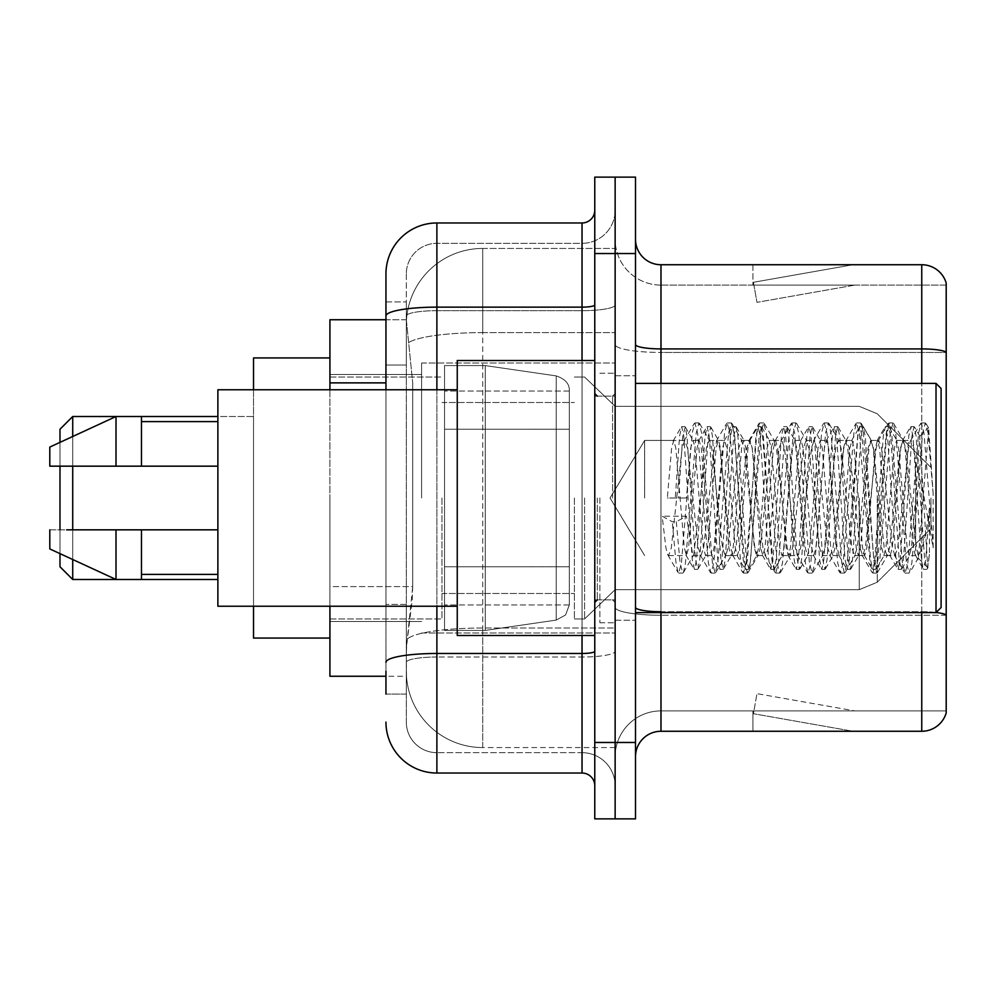 <?xml version="1.0" encoding="UTF-8"?>
<svg xmlns="http://www.w3.org/2000/svg" width="996" height="996" viewBox="0 0 996 996"><rect width="100%" height="100%" fill="white"/><g stroke="black" fill="none" stroke-linecap="round" stroke-linejoin="round"><path stroke-width="0.75" stroke-dasharray="4.98 3.74" d="M615.142 498L615.142 363.03L615.142 498M421.607 498L421.607 363.03L421.607 498M385.95 365.046L406.318 365.046L406.318 604.423L406.318 301.913L406.318 365.046L385.95 365.046L385.95 604.423L385.95 319.741L406.493 319.741L406.43 320.787A76.393 76.393 0 0 1 482.724 248.44L615.142 248.44L482.724 248.44L482.724 332.614L482.724 248.44A76.393 76.393 0 0 0 406.43 320.787L406.493 319.741L329.925 319.741L329.925 586.594L412.705 586.594L412.207 599.866L406.629 645.707L412.705 586.594L412.705 382.875L412.705 586.594L329.925 586.594L329.925 676.259L406.493 676.259L406.318 671.167A76.393 76.393 0 0 0 482.724 747.56L615.142 747.56L615.142 628.015L615.142 747.56L482.724 747.56L482.724 628.015L482.724 747.56A76.393 76.393 0 0 1 406.318 671.167L406.318 655.629L406.493 676.259L385.95 676.259M406.629 645.707L406.318 655.629L406.629 645.707M329.925 498L329.925 638.062L329.925 498M615.142 248.44L615.142 332.614L615.142 248.44M615.142 628.015L615.142 332.614L615.142 628.015L482.724 628.015A76.393 13.272 180 0 0 407.24 639.233A76.393 13.272 180 0 1 482.724 628.015L615.142 628.015M406.43 320.787L412.705 382.875L406.43 320.787A76.393 76.393 0 0 1 482.724 248.44M329.925 606.228L329.925 389.772M385.95 694.088L406.318 694.088L406.318 604.423L406.318 694.088L385.95 694.088L385.95 389.772M385.95 722.1A50.933 50.933 0 0 0 436.883 773.033L436.883 752.665A30.565 30.565 0 0 1 406.318 722.1L406.318 315.993L406.318 722.1A30.565 30.565 0 0 0 436.883 752.665L582.038 752.665L582.038 671.167L582.038 773.033A12.736 12.736 0 0 1 594.774 785.769L594.774 210.231L594.774 785.769M615.142 671.167L615.142 304.938L615.142 671.167M594.774 498L594.774 635.51L594.774 498M594.774 253.532L594.774 177.126L615.142 177.126L615.142 253.532L615.142 177.126L635.51 177.126L635.51 253.532L615.142 253.532L615.142 742.468L615.142 253.532L594.774 253.532L594.774 742.468L615.142 742.468L615.142 818.874L615.142 742.468L635.51 742.468L635.51 253.532M635.51 742.468L635.51 818.874L594.774 818.874L594.774 742.468M615.142 210.231L615.142 304.938L615.142 210.231A33.105 33.105 0 0 1 582.038 243.335A33.105 33.105 0 0 0 615.142 210.231A33.105 33.105 0 0 1 582.038 243.335L582.038 752.665L436.883 752.665L436.883 657.011L582.038 657.011A33.105 5.752 0 0 0 615.142 651.272A33.105 5.752 0 0 1 582.038 657.011L582.038 243.335L436.883 243.335L582.038 243.335M385.95 301.913L406.318 301.913L385.95 301.913L385.95 662.328A50.933 8.84 180 0 1 436.883 653.476L436.883 222.967A50.933 50.933 0 0 0 385.95 273.9A50.933 50.933 0 0 1 436.883 222.967L582.038 222.967A12.736 12.736 0 0 0 594.774 210.231A12.736 12.736 0 0 1 582.038 222.967L582.038 671.167L582.038 657.011L436.883 657.011L436.883 243.335L436.883 310.677L582.038 310.677A33.105 5.752 0 0 0 615.142 304.938A33.105 5.752 0 0 1 582.038 310.677L436.883 310.677L436.883 671.167L436.883 653.476L582.038 653.476A12.736 2.216 0 0 0 594.774 651.272M436.883 773.033L582.038 773.033M385.95 662.328L385.95 671.167M406.318 273.9L406.318 315.993L406.318 273.9A30.565 30.565 0 0 1 436.883 243.335A30.565 30.565 0 0 0 406.318 273.9A30.565 30.565 0 0 1 436.883 243.335M615.142 785.769A33.105 33.105 0 0 0 582.038 752.665A33.105 33.105 0 0 1 615.142 785.769A33.105 33.105 0 0 0 582.038 752.665M635.51 498L635.51 375.766L635.51 498M599.866 498L599.866 622.786L599.866 498M615.142 629.41L615.142 344.492L615.142 629.41M936.128 612.49A25.46 4.42 180 0 0 921.748 611.718L921.748 731.263A25.46 25.46 0 0 0 946.2 712.937L946.2 629.41L946.2 710.895L660.983 710.895L660.983 612.602M635.51 756.736L635.51 239.264L635.51 756.736A25.46 25.46 0 0 1 660.983 731.263L660.983 629.41L660.983 710.895L946.2 710.895L946.2 352.447L660.983 352.447L660.983 615.254A45.841 7.956 0 0 1 615.142 607.299A45.841 7.956 0 0 0 660.983 615.254L660.983 285.105A45.841 45.841 0 0 1 615.142 239.264L615.142 344.492L615.142 239.264A45.841 45.841 0 0 0 660.983 285.105L660.983 352.447A45.841 7.956 0 0 1 615.142 344.492A45.841 7.956 0 0 0 660.983 352.447L946.2 352.447M946.2 629.41L946.2 283.063A25.46 25.46 0 0 0 921.748 264.737L660.983 264.737A25.46 25.46 0 0 1 635.51 239.264M851.231 730.964A20.368 20.368 0 0 0 854.78 731.263L752.914 731.263L854.78 731.263A20.368 20.368 0 0 1 851.231 730.964A20.368 20.368 0 0 0 854.78 731.263A20.368 20.368 0 0 1 851.231 730.964A20.368 20.368 0 0 0 854.78 731.263A20.368 20.368 0 0 1 851.231 730.964A20.368 20.368 0 0 0 854.78 731.263A20.368 20.368 0 0 1 851.231 730.964A20.368 20.368 0 0 0 854.78 731.263A20.368 20.368 0 0 1 851.231 730.964A20.368 20.368 0 0 0 854.78 731.263A20.368 20.368 0 0 1 851.231 730.964A20.368 20.368 0 0 0 854.78 731.263A20.368 20.368 0 0 1 851.231 730.964A20.368 20.368 0 0 0 854.78 731.263A20.368 20.368 0 0 1 851.231 730.964A20.368 20.368 0 0 0 854.78 731.263A20.368 20.368 0 0 1 851.231 730.964L753.424 713.709L851.231 730.964M752.914 710.895L752.914 731.263L752.914 710.895L753.922 710.895L753.424 713.709L753.922 710.895L752.914 710.895L752.914 731.263L752.914 710.895L753.922 710.895L753.424 713.709L753.922 710.895L752.914 710.895L752.914 731.263L752.914 710.895L753.922 710.895L753.424 713.709L753.922 710.895L752.914 710.895L752.914 731.263L752.914 710.895L753.922 710.895L753.424 713.709L753.922 710.895L752.914 710.895L752.914 731.263L752.914 710.895L753.922 710.895L753.424 713.709L753.922 710.895L752.914 710.895L752.914 731.263L752.914 710.895L753.922 710.895L753.424 713.709L753.922 710.895L752.914 710.895L752.914 731.263L752.914 710.895L753.922 710.895L753.424 713.709L753.922 710.895L752.914 710.895L752.914 731.263L752.914 710.895L753.922 710.895L753.424 713.709L753.922 710.895L752.914 710.895L752.914 731.263L752.914 710.895L753.922 710.895L753.424 713.709L753.922 710.895L752.914 710.895M921.748 731.263L660.983 731.263M854.78 264.737L752.914 264.737L854.78 264.737A20.368 20.368 0 0 0 851.231 265.036A20.368 20.368 0 0 1 854.78 264.737A20.368 20.368 0 0 0 851.231 265.036A20.368 20.368 0 0 1 854.78 264.737A20.368 20.368 0 0 0 851.231 265.036A20.368 20.368 0 0 1 854.78 264.737A20.368 20.368 0 0 0 851.231 265.036A20.368 20.368 0 0 1 854.78 264.737A20.368 20.368 0 0 0 851.231 265.036A20.368 20.368 0 0 1 854.78 264.737A20.368 20.368 0 0 0 851.231 265.036A20.368 20.368 0 0 1 854.78 264.737A20.368 20.368 0 0 0 851.231 265.036A20.368 20.368 0 0 1 854.78 264.737A20.368 20.368 0 0 0 851.231 265.036A20.368 20.368 0 0 1 854.78 264.737A20.368 20.368 0 0 0 851.231 265.036A20.368 20.368 0 0 1 854.78 264.737M660.983 285.105L946.2 285.105L946.2 352.086L946.2 285.105L660.983 285.105A45.841 45.841 0 0 1 615.142 239.264M854.78 710.895L753.922 710.895L854.78 710.895L753.922 710.895L854.78 710.895L753.922 710.895L854.78 710.895L753.922 710.895L854.78 710.895L753.922 710.895L854.78 710.895L753.922 710.895L854.78 710.895L753.922 710.895L854.78 710.895L753.922 710.895L854.78 710.895L753.922 710.895L854.78 710.895L756.972 693.652L753.922 710.895L756.972 693.652L753.922 710.895L756.972 693.652L753.922 710.895L756.972 693.652L753.922 710.895L756.972 693.652L753.922 710.895L756.972 693.652L753.922 710.895L756.972 693.652L753.922 710.895L756.972 693.652L753.922 710.895L756.972 693.652L753.922 710.895L756.972 693.652L854.78 710.895M753.922 285.105L752.914 285.105L753.922 285.105L752.914 285.105L753.922 285.105L752.914 285.105L753.922 285.105L752.914 285.105L753.922 285.105L752.914 285.105L753.922 285.105L752.914 285.105L753.922 285.105L752.914 285.105L753.922 285.105L752.914 285.105L753.922 285.105L752.914 285.105L753.922 285.105L753.424 282.291L851.231 265.036L753.424 282.291L753.922 285.105L753.424 282.291L851.231 265.036L753.424 282.291L753.922 285.105L753.424 282.291L851.231 265.036L753.424 282.291L753.922 285.105L753.424 282.291L851.231 265.036L753.424 282.291L753.922 285.105L753.424 282.291L851.231 265.036L753.424 282.291L753.922 285.105L753.424 282.291L851.231 265.036L753.424 282.291L753.922 285.105L753.424 282.291L851.231 265.036L753.424 282.291L753.922 285.105L753.424 282.291L851.231 265.036L753.424 282.291L753.922 285.105L753.424 282.291L851.231 265.036L753.424 282.291L753.922 285.105L854.78 285.105L753.922 285.105L854.78 285.105L753.922 285.105L854.78 285.105L753.922 285.105L854.78 285.105L753.922 285.105L854.78 285.105L753.922 285.105L854.78 285.105L753.922 285.105L854.78 285.105L753.922 285.105L854.78 285.105L753.922 285.105L854.78 285.105L753.922 285.105L756.972 302.348L753.922 285.105M615.142 756.736A45.841 45.841 0 0 1 660.983 710.895A45.841 45.841 0 0 0 615.142 756.736A45.841 45.841 0 0 1 660.983 710.895M752.914 264.737L752.914 285.105L752.914 264.737M854.78 285.105L756.972 302.348L854.78 285.105M644.636 498L644.636 440.431L644.636 498M941.108 498L941.108 607.498L941.108 388.502L941.108 581.029L941.108 388.502L936.016 383.398L936.016 612.602L936.016 383.398L936.016 612.602L941.108 607.498L941.108 498M594.774 635.51L457.251 635.51L457.251 360.49L457.251 606.228L457.251 360.49L594.774 360.49M457.251 606.228L217.875 606.228L217.875 389.772L217.875 498L217.875 389.772L457.251 389.772M915.635 498L915.635 541.5L905.8 448.15L903.098 440.431L900.409 448.15L889.627 547.85L886.926 555.569L895.018 555.569L897.707 547.85L908.489 448.15L910.332 441.153L911.191 440.431L913.88 448.15L915.573 459.903L915.635 498L911.402 547.85L909.273 555.569L915.635 555.569L915.635 498L919.682 436.397L927.749 567.67L929.43 554.361L929.43 508.085C925.234 541.861 920.628 557.685 915.635 555.569C913.519 552.158 911.39 532.972 909.273 498L905.028 448.15L902.911 440.431L900.782 448.15L892.292 547.85L890.175 555.569L888.058 547.85L879.568 448.15L877.439 440.431L875.322 448.15L866.831 547.85L864.715 555.569L862.586 547.85L854.095 448.15L851.978 440.431L849.849 448.15L841.371 547.85L839.242 555.569L837.126 547.85L828.635 448.15L826.506 440.431L824.389 448.15L815.898 547.85L813.782 555.569L811.653 547.85L803.162 448.15L801.045 440.431L798.917 448.15L790.438 547.85L788.309 555.569L786.193 547.85L777.702 448.15L775.573 440.431L773.456 448.15L764.965 547.85L762.849 555.569L760.72 547.85L752.229 448.15L750.113 440.431L747.996 448.15L739.505 547.85L737.376 555.569L735.26 547.85L726.769 448.15L724.652 440.431L722.523 448.15L714.032 547.85L711.916 555.569L709.787 547.85L701.308 448.15L699.18 440.431L697.063 448.15L688.572 547.85L686.443 555.569L684.327 547.85L675.836 448.15L673.719 440.431L671.59 448.15L667.345 498L686.443 498L667.345 498M909.273 555.569L907.157 547.85L898.666 448.15L896.537 440.431L894.42 448.15L885.93 547.85L883.813 555.569L881.684 547.85L873.193 448.15L871.077 440.431L868.948 448.15L860.469 547.85L858.34 555.569L856.224 547.85L847.733 448.15L845.604 440.431L843.488 448.15L834.997 547.85L832.88 555.569L830.751 547.85L822.26 448.15L820.144 440.431L818.027 448.15L809.536 547.85L807.407 555.569L805.291 547.85L796.8 448.15L794.683 440.431L792.555 448.15L784.064 547.85L781.947 555.569L779.818 547.85L771.34 448.15L769.211 440.431L767.094 448.15L758.603 547.85L756.474 555.569L754.358 547.85L745.867 448.15L743.751 440.431L741.622 448.15L733.131 547.85L731.55 555.108L731.014 555.569L728.885 547.85L720.407 448.15L718.813 440.892L718.278 440.431L716.161 448.15L707.67 547.85L706.077 555.108L705.542 555.569L703.425 547.85L694.934 448.15L693.353 440.892L692.818 440.431L690.689 448.15L686.443 498M915.635 555.569L923.168 568.977L921.474 559.789L912.983 436.211L910.867 426.649L908.738 436.211L900.26 559.789L898.131 569.351L896.014 559.789L887.523 436.211L885.394 426.649L883.278 436.211L874.787 559.789L872.67 569.351L870.541 559.789L862.05 436.211L859.934 426.649L857.817 436.211L849.327 559.789L847.198 569.351L845.081 559.789L836.59 436.211L834.474 426.649L832.345 436.211L823.854 559.789L821.737 569.351L819.608 559.789L811.13 436.211L809.001 426.649L806.885 436.211L798.394 559.789L796.265 569.351L794.148 559.789L785.657 436.211L783.541 426.649L781.412 436.211L772.921 559.789L770.804 569.351L768.675 559.789L760.197 436.211L758.068 426.649L755.952 436.211L747.461 559.789L745.332 569.351L743.215 559.789L734.724 436.211L732.608 426.649L730.479 436.211L721.988 559.789L719.871 569.351L717.755 559.789L709.264 436.211L707.135 426.649L705.019 436.211L696.528 559.789L694.411 569.351L692.282 559.789L683.791 436.211L681.675 426.649L679.546 436.211L675.3 498M217.875 466.165L217.875 421.607L217.875 466.165L141.482 466.165L141.482 421.607L141.482 466.165L217.875 466.165L217.875 421.607L217.875 466.165L141.482 466.165L141.482 416.515L141.482 466.165L116.009 466.165L116.009 416.515L116.009 466.165L49.8 466.165L49.8 447.067L49.8 466.165L141.482 466.165L141.482 416.515L116.009 416.515L141.482 416.515M49.8 529.835L49.8 548.933L116.009 579.485L116.009 529.835L141.482 529.835L141.482 574.393L141.482 529.835L217.875 529.835L217.875 574.393L217.875 529.835L141.482 529.835L141.482 579.485L141.482 529.835L116.009 529.835L116.009 579.485L116.009 529.835L49.8 529.835L49.8 548.933L49.8 529.835L141.482 529.835L141.482 574.393L141.482 529.835L217.875 529.835L217.875 574.393L217.875 529.835M929.43 508.085L925.72 559.789L923.168 568.977M929.43 554.361L927.214 568.977L924.662 559.789L916.171 436.211L914.054 426.649L911.925 436.211L903.434 559.789L901.318 569.351L899.189 559.789L890.71 436.211L888.581 426.649L886.465 436.211L877.974 559.789L875.845 569.351L873.729 559.789L865.238 436.211L863.121 426.649L860.992 436.211L852.501 559.789L850.385 569.351L848.268 559.789L839.777 436.211L837.648 426.649L835.532 436.211L827.041 559.789L824.925 569.351L822.796 559.789L814.305 436.211L812.188 426.649L810.059 436.211L801.581 559.789L799.452 569.351L797.335 559.789L788.844 436.211L786.716 426.649L784.599 436.211L776.108 559.789L773.992 569.351L771.863 559.789L763.372 436.211L761.255 426.649L759.126 436.211L750.648 559.789L748.955 568.977L746.402 559.789L737.912 436.211L736.218 427.023L733.666 436.211L725.175 559.789L723.482 568.977L720.93 559.789L712.439 436.211L710.758 427.023L708.206 436.211L699.715 559.789L698.022 568.977L695.469 559.789L686.979 436.211L685.285 427.023L682.733 436.211L678.488 498M329.925 638.062L253.532 638.062L329.925 638.062L253.532 638.062L329.925 638.062L253.532 638.062L329.925 638.062L253.532 638.062L253.532 416.515L72.72 416.515L59.984 429.239L72.72 416.515L59.984 429.239L72.72 416.515L59.984 429.239L72.72 416.515L72.72 579.485L59.984 566.761L72.72 579.485L59.984 566.761L72.72 579.485L59.984 566.761L72.72 579.485L59.984 566.761L59.984 429.239L59.984 566.761L59.984 429.239L59.984 566.761L59.984 429.239L59.984 566.761L59.984 429.239L59.984 566.761L59.984 429.239L59.984 566.761L59.984 429.239L59.984 566.761L59.984 429.239L59.984 498L59.984 429.239L72.72 416.515L72.72 579.485L72.72 416.515L72.72 579.485L72.72 416.515L72.72 579.485L72.72 416.515L72.72 579.485L72.72 416.515L72.72 579.485L72.72 416.515L72.72 579.485L72.72 416.515L72.72 579.485L72.72 416.515L253.532 416.515L253.532 638.062L253.532 357.938L253.532 606.228M930.924 498L930.924 528.565L930.924 498M584.59 498L584.59 618.964L584.59 498M574.393 498L574.393 618.964L574.393 498M441.975 498L441.975 618.964L441.975 498M569.301 566.749L569.301 391.042L569.301 429.251L444.527 429.239L444.527 365.582L444.527 630.418L444.527 566.761L569.301 566.761L569.301 391.042L569.301 429.251L444.527 429.239L444.527 391.042L444.527 604.958L444.527 566.761L569.301 566.761L569.301 391.042L569.301 429.251L444.527 429.239L444.527 365.582L444.527 630.418L444.527 566.761L569.301 566.761L569.301 391.042L569.301 429.251L444.527 429.239L444.527 391.042L444.527 604.958L444.527 566.761L485.264 566.761L485.264 365.582L485.264 429.239L444.527 429.239L444.527 365.582L444.527 630.418L444.527 566.761L569.301 566.761L569.301 391.042L569.301 429.251L444.527 429.239L444.527 391.042L444.527 604.958L444.527 566.761L569.301 566.761L569.301 391.042L569.301 429.251L444.527 429.239L444.527 365.582L444.527 630.418L444.527 566.761L569.301 566.761L569.301 391.042L569.301 429.251L444.527 429.239L444.527 391.042L444.527 604.958L444.527 566.761L485.264 566.761L485.264 365.582L485.264 429.239L444.527 429.239L444.527 365.582L444.527 630.418L444.527 566.761L569.301 566.761L569.301 391.042L569.301 429.251L444.527 429.239L444.527 391.042L444.527 604.958L444.527 566.761L569.301 566.749M485.264 498L485.264 365.582L485.264 429.239L444.527 429.239L444.527 365.582L444.527 630.418L444.527 566.761L569.301 566.761L569.301 604.983L569.301 391.017L569.301 429.239L444.527 429.239L444.527 391.042L444.527 604.958L444.527 566.761L485.264 566.761L485.264 630.418L485.264 365.582L485.264 429.239L444.527 429.239L444.527 365.582L444.527 630.418L444.527 566.761L569.301 566.761L569.301 604.983L565.591 614.968L556.229 620.097L556.229 566.761L569.301 566.761L569.301 604.983L569.301 391.017C569.712 384.045 565.355 379.015 556.229 375.903L556.229 620.097L556.229 566.761L569.301 566.761L569.301 604.983L565.591 614.968L556.229 620.097L556.229 566.761L569.301 566.761L569.301 604.983L569.301 391.017L569.301 429.239L485.264 429.239L485.264 365.582L485.264 429.239L556.229 429.239L485.264 429.239L485.264 365.582L485.264 429.239L556.229 429.239L556.229 375.903L556.229 620.097L556.229 566.761L569.301 566.761L569.301 604.983L565.591 614.968L556.229 620.097L556.229 566.761L569.301 566.761L569.301 604.983L569.301 391.017C569.712 384.045 565.355 379.015 556.229 375.903L556.229 620.097L556.229 566.761L485.264 566.761L485.264 630.418L485.264 498M485.264 566.761L556.229 566.761L485.264 566.761L485.264 630.418L485.264 566.761L556.229 566.761L485.264 566.761L485.264 630.418L485.264 566.761L444.527 566.761L569.301 566.761L569.301 604.983L565.591 614.968L556.229 620.097L556.229 566.761L556.229 620.097L485.264 630.418L444.527 630.418L444.527 566.761L485.264 566.761M569.301 429.239L444.527 429.239L444.527 630.418L485.264 630.418L556.229 620.097L485.264 630.418L444.527 630.418L485.264 630.418L556.229 620.097L565.591 614.968L569.301 604.983L569.301 391.017L569.301 429.239L556.229 429.239L556.229 375.903L556.229 620.097L485.264 630.418L444.527 630.418L485.264 630.418L556.229 620.097L565.591 614.968L569.301 604.983L569.301 391.017C569.712 384.045 565.355 379.015 556.229 375.903L556.229 620.097L565.591 614.968L569.301 604.983L569.301 391.017L569.301 429.239L444.527 429.239L569.301 429.239L556.229 429.239L556.229 375.903L556.229 620.097L485.264 630.418L444.527 630.418L485.264 630.418L556.229 620.097L565.591 614.968L569.301 604.983L569.301 391.017C569.712 384.045 565.355 379.015 556.229 375.903L556.229 620.097L556.229 375.903L485.264 365.582L444.527 365.582L485.264 365.582L556.229 375.903L485.264 365.582L444.527 365.582L485.264 365.582L556.229 375.903C565.355 379.015 569.712 384.045 569.301 391.017L569.301 429.239L556.229 429.239L556.229 375.903L485.264 365.582L444.527 365.582L485.264 365.582L556.229 375.903C565.355 379.015 569.712 384.045 569.301 391.017L569.301 429.239L569.301 391.017C569.712 384.045 565.355 379.015 556.229 375.903L485.264 365.582L444.527 365.582L485.264 365.582L556.229 375.903C565.355 379.015 569.712 384.045 569.301 391.017L569.301 429.239M59.984 529.835L59.984 553.639M72.72 529.835L72.72 559.515M253.532 389.772L253.532 498L253.532 357.938L329.925 357.938M72.72 436.485L72.72 466.165M59.984 442.361L59.984 466.165M895.018 555.569L892.316 547.85L881.535 448.15L878.846 440.431L876.144 448.15L865.362 547.85L862.673 555.569L859.971 547.85L849.202 448.15L846.5 440.431L843.811 448.15L833.03 547.85L830.328 555.569L827.639 547.85L816.857 448.15L814.155 440.431L811.466 448.15L800.684 547.85L797.983 555.569L795.294 547.85L784.512 448.15L781.823 440.431L779.121 448.15L768.339 547.85L765.65 555.569L762.948 547.85L752.167 448.15L749.478 440.431L746.776 448.15L735.994 547.85L733.305 555.569L730.616 547.85L719.834 448.15L717.132 440.431L714.443 448.15L703.662 547.85L700.96 555.569L698.271 547.85L687.489 448.15L684.787 440.431L682.098 448.15L671.316 547.85L668.627 555.569L667.768 554.847L665.926 547.85L662.153 516.202L672.263 521.73L676.296 521.73L686.406 516.202L662.153 516.202M886.926 555.569L884.236 547.85L873.455 448.15L870.753 440.431L868.064 448.15L857.282 547.85L854.58 555.569L851.891 547.85L841.11 448.15L838.42 440.431L835.719 448.15L824.937 547.85L822.248 555.569L819.546 547.85L808.764 448.15L806.075 440.431L803.374 448.15L792.592 547.85L789.903 555.569L787.214 547.85L776.432 448.15L773.73 440.431L771.041 448.15L760.259 547.85L758.417 554.847L757.558 555.569L754.868 547.85L744.087 448.15L741.385 440.431L738.696 448.15L727.914 547.85L726.072 554.847L725.225 555.569L722.523 547.85L711.742 448.15L709.899 441.153L709.052 440.431L706.351 448.15L693.726 554.847L692.88 555.569L686.406 516.202M915.635 541.5L918.461 557.673L928.633 428.031L933.152 493.68L933.152 547.75L924.226 498L915.673 461.26M49.8 466.165L49.8 447.067L116.009 416.515L116.009 466.165L49.8 466.165M141.482 466.165L116.009 466.165M66.657 529.835L116.009 529.835M141.482 579.485L116.009 579.485L141.482 579.485L141.482 529.835M933.152 547.75L923.989 432.986L921.288 422.927L918.598 432.986L907.817 563.014L905.115 573.074L902.426 563.014L891.644 432.986L888.955 422.927L886.253 432.986L875.472 563.014L872.782 573.074L870.081 563.014L859.299 432.986L856.61 422.927L853.908 432.986L843.126 563.014L840.437 573.074L837.736 563.014L826.966 432.986L824.265 422.927L821.576 432.986L810.794 563.014L808.092 573.074L805.403 563.014L794.621 432.986L791.92 422.927L789.23 432.986L778.449 563.014L775.76 573.074L773.058 563.014L762.276 432.986L759.587 422.927L756.885 432.986L746.104 563.014L743.414 573.074L740.713 563.014L729.931 432.986L727.242 422.927L724.54 432.986L713.771 563.014L711.069 573.074L708.38 563.014L697.598 432.986L694.897 422.927L692.208 432.986L681.426 563.014L678.724 573.074L678.064 572.513L676.035 563.014L672.263 521.73M933.152 493.68L928.023 432.986L925.334 422.927L922.645 432.986L911.863 563.014L909.161 573.074L906.472 563.014L895.69 432.986L892.989 422.927L890.3 432.986L879.518 563.014L876.816 573.074L874.127 563.014L863.345 432.986L860.656 422.927L857.954 432.986L847.173 563.014L844.484 573.074L841.782 563.014L831 432.986L828.311 422.927L825.609 432.986L814.828 563.014L812.138 573.074L809.437 563.014L798.668 432.986L795.966 422.927L793.277 432.986L782.495 563.014L779.793 573.074L777.104 563.014L766.322 432.986L763.621 422.927L760.932 432.986L750.15 563.014L747.461 573.074L744.759 563.014L733.977 432.986L731.288 422.927L728.586 432.986L717.805 563.014L715.116 573.074L712.414 563.014L701.632 432.986L698.943 422.927L696.241 432.986L685.472 563.014L683.43 572.513L682.77 573.074L680.081 563.014L676.296 521.73M482.724 332.614L615.142 332.614L482.724 332.614L482.724 628.015L482.724 332.614A76.393 13.272 180 0 0 408.323 342.861A76.393 13.272 180 0 1 482.724 332.614M406.318 671.167A76.393 76.393 0 0 0 482.724 747.56M385.95 382.875L329.925 382.875M385.95 315.993A50.933 8.84 180 0 1 436.883 307.142L582.038 307.142A12.736 2.216 -0 0 0 594.774 304.938M436.883 389.772L436.883 606.228M582.038 635.51L582.038 360.49M436.883 310.677A30.565 5.304 180 0 0 406.318 315.993A30.565 5.304 180 0 1 436.883 310.677M436.883 657.011A30.565 5.304 180 0 0 406.318 662.328A30.565 5.304 180 0 1 436.883 657.011M436.883 752.665A30.565 30.565 0 0 1 406.318 722.1M406.318 604.423L385.95 604.423L406.318 604.423M946.2 283.063A25.46 25.46 0 0 0 921.748 264.737L921.748 611.718L660.983 611.718L660.983 264.737M921.748 612.602L921.748 611.718A25.46 4.42 180 0 1 946.2 614.906M635.51 344.492A25.46 4.42 0 0 0 660.983 348.911L921.748 348.911A25.46 4.42 180 0 1 946.2 352.086M660.983 383.398L660.983 611.718L921.748 611.718L921.748 383.398M635.51 607.299A25.46 4.42 0 0 0 660.983 611.718M946.2 615.254L660.983 615.254L946.2 615.254M612.602 498L612.602 396.134L612.602 498M597.314 498L597.314 599.866L597.314 498M877.264 498L877.264 582.224L877.264 498M859.249 498L859.249 589.682L859.249 498M556.229 429.239L556.229 375.903L556.229 429.239M421.607 363.03L615.142 363.03L421.607 363.03M329.925 374.496L421.607 374.496L329.925 374.496M329.925 621.504L421.607 621.504L329.925 621.504M421.607 632.97L615.142 632.97L421.607 632.97M594.774 396.134L615.142 396.134L594.774 396.134M594.774 599.866L615.142 599.866L594.774 599.866M615.142 375.766L635.51 375.766L615.142 375.766M599.866 622.786L615.142 622.786L599.866 622.786M599.866 373.214L615.142 373.214L599.866 373.214M615.142 620.234L635.51 620.234L615.142 620.234M684.787 440.431L644.636 440.431L610.05 498L644.636 555.569L610.05 498L644.636 440.431L673.719 440.431M635.51 612.602L936.016 612.602M597.314 396.134L612.602 396.134L615.142 393.594L612.602 396.134L597.314 396.134L594.774 393.594M597.314 599.866L612.602 599.866L615.142 602.406L612.602 599.866L597.314 599.866L594.774 602.406M692.818 440.431L699.18 440.431M718.278 440.431L724.652 440.431M743.751 440.431L750.113 440.431M769.211 440.431L775.573 440.431M794.683 440.431L801.045 440.431M820.144 440.431L826.506 440.431M845.604 440.431L851.978 440.431M871.077 440.431L877.439 440.431M896.537 440.431L902.911 440.431M705.542 555.569L711.916 555.569M731.014 555.569L737.376 555.569M756.474 555.569L762.849 555.569M781.947 555.569L788.309 555.569M807.407 555.569L813.782 555.569M832.88 555.569L839.242 555.569M858.34 555.569L864.715 555.569M883.813 555.569L890.175 555.569M919.682 436.397L928.197 427.882M927.749 567.67L917.938 557.86M668.627 555.569L686.443 555.569M141.482 421.607L217.875 421.607M141.482 574.393L217.875 574.393M635.51 383.398L936.016 383.398M923.603 569.351L926.778 569.351M910.867 426.649L914.054 426.649M898.131 569.351L901.318 569.351M885.394 426.649L888.581 426.649M872.67 569.351L875.845 569.351M859.934 426.649L863.121 426.649M847.198 569.351L850.385 569.351M834.474 426.649L837.648 426.649M821.737 569.351L824.925 569.351M809.001 426.649L812.188 426.649M796.265 569.351L799.452 569.351M783.541 426.649L786.716 426.649M770.804 569.351L773.992 569.351M758.068 426.649L761.255 426.649M745.332 569.351L748.519 569.351M732.608 426.649L735.783 426.649M719.871 569.351L723.059 569.351M707.135 426.649L710.322 426.649M694.411 569.351L697.586 569.351M681.675 426.649L684.862 426.649M919.993 436.509L914.477 427.023M928.023 567.583L927.214 568.977M901.754 568.977L909.809 555.108M889.017 427.023L897.072 440.892M876.281 568.977L884.336 555.108M863.544 427.023L871.612 440.892M850.821 568.977L858.876 555.108M838.084 427.023L846.139 440.892M825.348 568.977L833.415 555.108M812.624 427.023L820.679 440.892M799.888 568.977L807.943 555.108M787.151 427.023L795.206 440.892M774.415 568.977L782.483 555.108M761.691 427.023L769.746 440.892M748.955 568.977L757.01 555.108M736.218 427.023L744.273 440.892M723.482 568.977L731.55 555.108M710.758 427.023L718.813 440.892M698.022 568.977L706.077 555.108M685.285 427.023L693.353 440.892M902.376 440.892L910.431 427.023M889.64 555.108L897.695 568.977M876.903 440.892L884.971 427.023M864.179 555.108L872.235 568.977M851.443 440.892L859.498 427.023M838.707 555.108L846.774 568.977M825.983 440.892L834.038 427.023M813.246 555.108L821.302 568.977M800.51 440.892L808.565 427.023M787.774 555.108L795.841 568.977M775.05 440.892L783.105 427.023M762.313 555.108L770.369 568.977M749.577 440.892L757.632 427.023M736.841 555.108L744.908 568.977M724.117 440.892L732.172 427.023M711.381 555.108L719.436 568.977M698.644 440.892L706.712 427.023M685.92 555.108L693.975 568.977M673.184 440.892L681.239 427.023M72.72 579.485L217.875 579.485M930.924 528.565L877.264 582.224L859.249 589.682L877.264 582.224L930.924 528.565L877.264 582.224L859.249 589.682L877.264 582.224L930.924 528.565L877.264 582.224L859.249 589.682L877.264 582.224L930.924 528.565L877.264 582.224L859.249 589.682L877.264 582.224L930.924 528.565M615.142 589.682L859.249 589.682L615.142 589.682L584.59 618.964L574.393 618.964L584.59 618.964L615.142 589.682L859.249 589.682L615.142 589.682L584.59 618.964L574.393 618.964L584.59 618.964L615.142 589.682L859.249 589.682L615.142 589.682L584.59 618.964L574.393 618.964L584.59 618.964L615.142 589.682L859.249 589.682L615.142 589.682L584.59 618.964L574.393 618.964L584.59 618.964L615.142 589.682M441.975 593.492L574.393 593.492L441.975 593.492M329.925 618.964L441.975 618.964L329.925 618.964M329.925 377.036L441.975 377.036L329.925 377.036M441.975 402.509L574.393 402.509L441.975 402.509M574.393 377.036L584.59 377.036L615.142 406.318L859.249 406.318L877.264 413.776L930.924 467.435L877.264 413.776L859.249 406.318L877.264 413.776L930.924 467.435L877.264 413.776L859.249 406.318L877.264 413.776L930.924 467.435L877.264 413.776L859.249 406.318L877.264 413.776L930.924 467.435L877.264 413.776L859.249 406.318L615.142 406.318L584.59 377.036L574.393 377.036L584.59 377.036L615.142 406.318L859.249 406.318L615.142 406.318L584.59 377.036L574.393 377.036L584.59 377.036L615.142 406.318L859.249 406.318L615.142 406.318L584.59 377.036L574.393 377.036L584.59 377.036L615.142 406.318L859.249 406.318L615.142 406.318L584.59 377.036L574.393 377.036M569.301 391.042L444.527 391.042L569.301 391.042M569.301 604.958L444.527 604.958L569.301 604.958M72.72 416.515L217.875 416.515M709.052 440.431L717.132 440.431M741.385 440.431L749.478 440.431M773.73 440.431L781.823 440.431M806.075 440.431L814.155 440.431M838.42 440.431L846.5 440.431M870.753 440.431L878.846 440.431M903.098 440.431L911.178 440.431M725.225 555.569L733.305 555.569M757.558 555.569L765.65 555.569M789.903 555.569L797.983 555.569M822.248 555.569L830.328 555.569M854.58 555.569L862.673 555.569M692.88 555.569L700.96 555.569M921.288 422.927L925.334 422.927M905.115 573.074L909.161 573.074M888.955 422.927L892.989 422.927M872.782 573.074L876.816 573.074M856.61 422.927L860.656 422.927M840.437 573.074L844.484 573.074M824.265 422.927L828.311 422.927M808.092 573.074L812.138 573.074M791.92 422.927L795.966 422.927M775.76 573.074L779.793 573.074M759.587 422.927L763.621 422.927M743.414 573.074L747.461 573.074M727.242 422.927L731.288 422.927M711.069 573.074L715.116 573.074M694.897 422.927L698.943 422.927M678.724 573.074L682.77 573.074M918.461 557.673L909.821 572.513M928.633 428.031L925.994 423.487M893.649 423.487L903.957 441.153M877.476 572.513L887.785 554.847M861.316 423.487L871.612 441.153M845.143 572.513L855.44 554.847M828.971 423.487L839.267 441.153M812.798 572.513L823.094 554.847M796.626 423.487L806.922 441.153M780.453 572.513L790.749 554.847M764.281 423.487L774.589 441.153M748.12 572.513L758.417 554.847M731.948 423.487L742.244 441.153M715.775 572.513L726.072 554.847M699.603 423.487L709.899 441.153M683.43 572.513L693.726 554.847M910.332 441.153L920.628 423.487M894.159 554.847L904.455 572.513M877.986 441.153L888.295 423.487M861.814 554.847L872.123 572.513M845.654 441.153L855.95 423.487M829.481 554.847L839.777 572.513M813.309 441.153L823.605 423.487M797.136 554.847L807.432 572.513M780.964 441.153L791.26 423.487M764.791 554.847L775.087 572.513M748.619 441.153L758.927 423.487M732.458 554.847L742.755 572.513M716.286 441.153L726.582 423.487M700.113 554.847L710.409 572.513M683.941 441.153L694.237 423.487M667.768 554.847L678.064 572.513"/><path stroke-width="1.49" d="M385.95 365.046L385.95 315.993L385.95 319.741L329.925 319.741L329.925 389.772M385.95 676.259L329.925 676.259L329.925 606.228M385.95 694.088L385.95 671.167M594.774 742.468L594.774 818.874L615.142 818.874L615.142 742.468L615.142 818.874L635.51 818.874L635.51 742.468L615.142 742.468L615.142 253.532L615.142 742.468L594.774 742.468L594.774 253.532L615.142 253.532L615.142 177.126L615.142 253.532L635.51 253.532L635.51 742.468M635.51 253.532L635.51 177.126L594.774 177.126L594.774 253.532M436.883 606.228L436.883 773.033L582.038 773.033L582.038 635.51M385.95 389.772L385.95 273.9A50.933 50.933 0 0 1 436.883 222.967L582.038 222.967A12.736 12.736 0 0 0 594.774 210.231M385.95 273.9L385.95 301.913M594.774 785.769A12.736 12.736 0 0 0 582.038 773.033M436.883 773.033A50.933 50.933 0 0 1 385.95 722.1M635.51 756.736A25.46 25.46 0 0 1 660.983 731.263L921.748 731.263L921.748 612.602M946.2 283.063A25.46 25.46 0 0 0 921.748 264.737A25.46 25.46 0 0 1 946.2 283.063L946.2 712.937A25.46 25.46 0 0 1 921.748 731.263M946.2 352.086L946.2 352.086A25.46 4.42 180 0 0 921.748 348.911L921.748 264.737L660.983 264.737A25.46 25.46 0 0 1 635.51 239.264A25.46 25.46 0 0 0 660.983 264.737L660.983 383.398M946.2 352.447L946.2 629.41M59.984 466.165L59.984 529.835M59.984 553.639L59.984 566.761L72.72 579.485L217.875 579.485M72.72 466.165L72.72 529.835M72.72 559.515L72.72 579.485M253.532 606.228L253.532 638.062L329.925 638.062M329.925 357.938L253.532 357.938L253.532 389.772M59.984 442.361L59.984 429.239L72.72 416.515L72.72 436.485M936.016 383.398L941.108 388.502L941.108 607.498L936.016 612.602L936.016 383.398L635.51 383.398M594.774 360.49L457.251 360.49L457.251 635.51L594.774 635.51M457.251 389.772L217.875 389.772L217.875 606.228L457.251 606.228M72.72 416.515L116.009 416.515L116.009 466.165L217.875 466.165M141.482 466.165L141.482 416.515L116.009 416.515L49.8 447.067L49.8 466.165L116.009 466.165M217.875 529.835L141.482 529.835L141.482 579.485M49.8 529.835L49.8 548.933L116.009 579.485L116.009 529.835L66.657 529.835M141.482 529.835L116.009 529.835M385.95 382.875L329.925 382.875M594.774 651.272A12.736 2.216 0 0 1 582.038 653.476L436.883 653.476A50.933 8.84 180 0 0 385.95 662.328M436.883 222.967L436.883 307.142L582.038 307.142L582.038 222.967M385.95 315.993A50.933 8.84 180 0 1 436.883 307.142L436.883 389.772M582.038 360.49L582.038 307.142A12.736 2.216 0 0 0 594.774 304.938M660.983 612.602L660.983 731.263M921.748 383.398L921.748 348.911L660.983 348.911A25.46 4.42 -0 0 1 635.51 344.492M946.2 614.906A25.46 4.42 180 0 0 936.128 612.49M660.983 611.718A25.46 4.42 0 0 1 635.51 607.299M141.482 416.515L217.875 416.515M635.51 612.602L936.016 612.602M597.314 396.134L594.774 393.594M141.482 421.607L217.875 421.607M141.482 574.393L217.875 574.393M597.314 599.866L594.774 602.406"/></g></svg>
